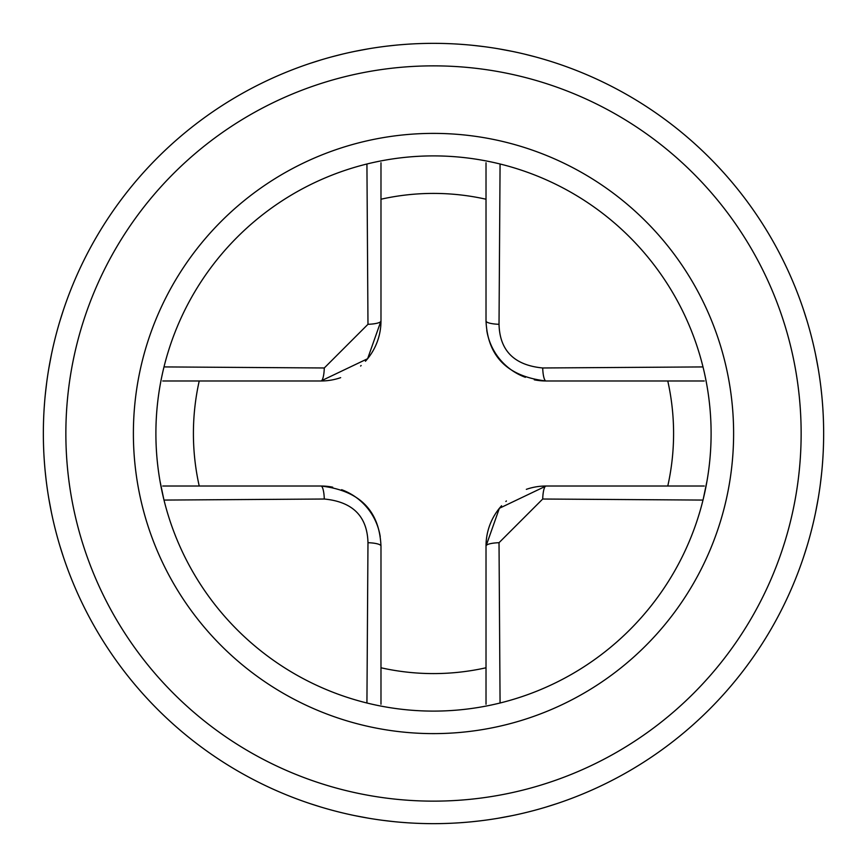 <?xml version="1.0" encoding="UTF-8"?>
<svg xmlns="http://www.w3.org/2000/svg" width="867" height="867" viewBox="0 0 867 867"><rect width="100%" height="100%" fill="white"/><g stroke="black" fill="none" stroke-linecap="round" stroke-linejoin="round"><path stroke-width="1.3" d="M163.993 500.075L324.291 499.024C352.717 501.755 367.272 516.32 367.976 542.709L366.925 703.007M499.175 703.224L502.351 702.433A277.603 277.603 0 0 1 500.075 703.007L499.024 542.709L542.709 499.024L703.007 500.075M376.907 705.272L375.021 704.882M162.736 486.019L320.953 486.019C359.382 490.451 379.388 510.457 380.981 546.047L380.981 704.264M286.847 486.019L320.953 486.019A60.018 60.018 0 0 1 332.733 487.189M341.62 489.692A60.018 60.018 0 0 1 380.234 536.63M162.086 491.827L161.75 490.223M161.446 488.76L161.121 487.124M491.979 704.882L490.093 705.272M479.95 707.19L484.285 706.421M480.686 707.071L479.971 707.19M703.202 499.251L707.06 480.697M703.278 498.948L705.099 490.95M705.261 490.191L704.503 493.691M159.983 480.968L163.863 499.555M162.682 494.515L162.064 491.697M387.029 707.19L386.314 707.071M387.05 707.19L382.715 706.421M367.781 703.213L364.649 702.433M367.976 542.709A15.01 3.36 180 0 1 380.981 546.047L380.981 608.937M580.153 380.981L546.047 380.981C507.618 376.549 487.612 356.543 486.019 320.953L486.019 258.063M704.264 380.981L546.047 380.981A60.018 60.018 0 0 1 534.267 379.811M525.38 377.308A60.018 60.018 0 0 1 486.766 330.37M526.334 489.346A60.018 60.018 0 0 1 546.047 486.019L567.733 486.019M486.019 608.927L486.019 546.047A60.018 60.018 0 0 1 501.57 505.743M505.851 501.462A60.018 60.018 0 0 1 506.404 500.963M340.666 377.654A60.018 60.018 0 0 1 320.953 380.981L299.267 380.981M380.981 258.073L380.981 320.953A60.018 60.018 0 0 1 365.43 361.257M361.149 365.538A60.018 60.018 0 0 1 360.596 366.037M380.981 162.736L380.981 320.953L367.619 358.71L320.953 380.981L162.736 380.981M703.007 366.925L542.709 367.976C514.283 365.245 499.728 350.68 499.024 324.291A15.01 3.36 0 0 1 486.019 320.953L486.019 162.736M375.021 162.118L376.907 161.728M366.925 163.993L367.976 324.291L324.291 367.976L163.993 366.914L163.69 368.161M161.728 376.896L162.671 372.539M499.024 324.291L500.075 163.993M491.979 162.118L490.093 161.728M704.286 372.344L705.272 376.907M387.05 159.81L382.715 160.579M364.649 164.567L367.825 163.776M386.314 159.929L387.029 159.81M159.821 386.996L159.94 386.303L159.821 386.996M163.148 370.437L163.798 367.727M707.179 386.996L707.017 386.032L707.179 386.996M706.41 382.672L705.099 376.061L706.41 382.672M704.318 372.485L703.213 367.781M479.971 159.81L480.686 159.929M479.95 159.81L484.285 160.579M499.219 163.787L502.351 164.567M406.666 44.271L403.372 44.51M399.839 44.802L401.519 44.661M392.838 45.474L393.943 45.366M368.583 48.79L354.365 51.456L368.583 48.79M822.339 465.481L822.209 467.031M822.49 463.574L822.729 460.334M822.913 457.397L822.805 459.196M822.772 459.64L822.415 464.484M821.634 473.079L820.29 484.61M818.21 498.417L815.544 512.635M512.635 815.544L498.417 818.21L512.635 815.544M474.162 821.526L473.057 821.634M467.161 822.198L465.481 822.339M464.484 822.415L459.64 822.772M459.196 822.805L460.583 822.707M460.334 822.729L463.628 822.49M44.271 460.334L44.51 463.628M44.802 467.161L44.661 465.481M45.474 474.162L45.366 473.057M48.79 498.417L51.456 512.635L48.79 498.417M44.585 464.484L44.228 459.64M44.195 459.196L44.293 460.583M409.603 822.913L407.804 822.805M407.36 822.772L402.516 822.415M401.519 822.339L399.969 822.209M393.921 821.634L382.39 820.29M368.583 818.21L354.365 815.544M403.426 822.49L406.666 822.729M310.083 803.611L320.974 807.069L310.083 803.611M350.311 814.677L351.092 814.85M357.854 816.248L356.478 815.977M59.931 546.026L63.389 556.917L59.931 546.026M51.045 510.609L50.752 509.146M355.242 815.717L356.944 816.064M815.955 510.609L816.248 509.146M815.717 511.758L816.064 510.056M807.069 546.026L803.611 556.917L807.069 546.026M546.026 807.069L556.917 803.611L546.026 807.069M515.908 814.85L516.689 814.677M511.031 815.869L509.146 816.248M43.35 433.5A390.15 390.15 0 0 0 433.5 823.65A390.15 390.15 0 0 0 823.65 433.5A390.15 390.15 0 0 0 433.5 43.35A390.15 390.15 0 0 0 43.35 433.5A390.15 390.15 0 0 0 433.5 823.65A390.15 390.15 0 0 0 823.65 433.5M822.729 406.666L822.49 403.426M822.198 399.839L822.339 401.519M821.526 392.838L821.634 393.943M818.21 368.583L815.544 354.365L818.21 368.583M822.415 402.516L822.772 407.36M822.805 407.804L822.707 406.417M457.397 44.087L459.196 44.195M459.64 44.228L464.484 44.585M465.481 44.661L467.031 44.791M473.079 45.366L484.61 46.71M498.417 48.79L512.635 51.456M463.574 44.51L460.334 44.271M402.516 44.585L407.36 44.228M407.804 44.195L409.603 44.087M44.087 409.603L44.195 407.804M44.228 407.36L44.585 402.516M44.661 401.519L44.791 399.969M45.366 393.921L46.71 382.39M48.79 368.583L51.456 354.365M44.51 403.426L44.271 406.666M310.083 63.389L320.974 59.931L310.083 63.389M350.853 52.204L356.435 51.034M51.045 356.391L50.752 357.854M51.283 355.242L50.936 356.944M59.931 320.974L63.389 310.083L59.931 320.974M350.366 52.313L351.092 52.15M341.75 54.296L331.649 56.875L341.75 54.296M546.102 59.953L547.348 60.332M525.337 54.318L535.307 56.864L525.5 54.35M511.758 51.283L510.056 50.936M509.146 50.752L510.966 51.12M807.069 320.974L803.611 310.083L807.069 320.974M816.248 357.854L815.955 356.391M516.689 52.323L515.908 52.15M525.25 54.296L535.351 56.875L525.25 54.296M350.246 52.334L356.922 50.936M355.947 51.131L357.854 50.752M155.897 433.5A277.603 277.603 0 0 0 433.5 711.103A277.603 277.603 0 0 0 711.103 433.5A277.603 277.603 0 0 0 433.5 155.897A277.603 277.603 0 0 0 155.897 433.5A277.603 277.603 0 0 0 433.5 711.103A277.603 277.603 0 0 0 711.103 433.5A277.603 277.603 0 0 0 433.5 155.897A277.603 277.603 0 0 0 155.897 433.5M486.019 704.264L486.019 546.047L499.381 508.29L546.047 486.019L704.264 486.019M320.953 486.019A15.01 3.36 90 0 1 324.291 499.024M380.981 199.226A240.094 240.094 0 0 1 486.019 199.226M667.774 486.019A240.094 240.094 0 0 0 667.774 380.981M486.019 667.774A240.094 240.094 0 0 1 380.981 667.774M199.226 380.981A240.094 240.094 0 0 0 199.226 486.019M380.981 320.953A15.01 3.36 180 0 1 367.976 324.291M320.953 380.981A15.01 3.36 -90 0 0 324.291 367.976M546.047 380.981A15.01 3.36 -90 0 1 542.709 367.976M65.859 433.5A367.641 367.641 0 0 0 433.5 801.141A367.641 367.641 0 0 0 801.141 433.5A367.641 367.641 0 0 0 433.5 65.859A367.641 367.641 0 0 0 65.859 433.5M133.388 433.5A300.112 300.112 0 0 0 433.5 733.612A300.112 300.112 0 0 0 733.612 433.5A300.112 300.112 0 0 0 433.5 133.388A300.112 300.112 0 0 0 133.388 433.5M546.047 486.019A15.01 3.36 90 0 0 542.709 499.024M486.019 546.047A15.01 3.36 -0 0 1 499.024 542.709M395.525 45.203L387.256 46.103M387.527 46.07L388.633 45.94M403.621 44.499L398.972 44.878M822.209 466.955L822.133 467.887M820.886 479.819L821.797 471.485M479.744 820.897L471.475 821.797M468.028 822.122L463.379 822.501M479.473 820.93L478.4 821.06M466.955 44.791L467.887 44.867M479.819 46.114L471.485 45.203M820.897 387.256L821.797 395.525M822.122 398.972L822.501 403.621M820.93 387.527L821.049 388.524M44.791 400.045L44.867 399.113M46.114 387.181L45.203 395.515M339.81 54.762L341.305 54.393L339.81 54.762M349.325 52.54L351.818 51.998L349.325 52.54M356.207 51.088L358.071 50.709L356.207 51.088M350.225 52.345L354.473 51.435L350.225 52.345M52.345 350.225L51.446 354.43L52.345 350.225M50.99 356.684L50.719 357.995L50.99 356.684M814.655 350.225L815.533 354.321M816.01 356.684L816.281 357.995L816.01 356.684M513.459 51.63L515.182 51.998M510.793 51.088L508.929 50.709L510.793 51.088M525.543 54.361L523.115 53.776L525.543 54.361M516.775 52.345L512.527 51.435L516.775 52.345M54.469 341.002L53.776 343.896M812.531 341.002L813.224 343.885M815.912 356.207L816.291 358.071M400.045 822.209L399.113 822.133M387.181 820.886L395.515 821.797M46.103 479.744L45.203 471.475M44.878 468.028L44.499 463.379M46.07 479.473L45.94 478.4M350.225 814.655L354.43 815.554L350.225 814.655M356.684 816.01L358.038 816.281L356.684 816.01M339.81 812.238L341.305 812.607L339.81 812.238M349.325 814.46L351.829 815.002L349.325 814.46M52.345 516.775L51.467 512.679M50.99 510.316L50.719 509.005L50.99 510.316M54.469 525.998L53.776 523.115M51.088 510.793L50.709 508.929L51.088 510.793M814.655 516.775L815.554 512.57L814.655 516.775M816.01 510.316L816.281 509.005L816.01 510.316M516.775 814.655L512.57 815.554L516.775 814.655M510.316 816.01L508.962 816.281L510.316 816.01M513.448 815.37L515.171 815.002M812.531 525.998L813.224 523.104M815.912 510.793L816.291 508.929"/></g></svg>
